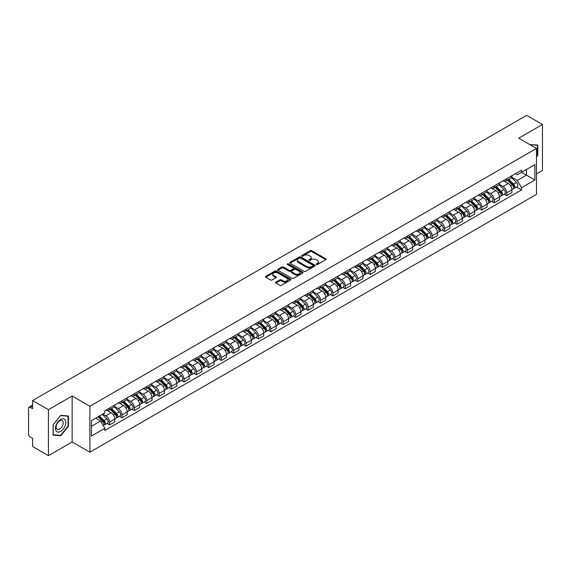 <?xml version="1.0" encoding="UTF-8"?>
<svg xmlns="http://www.w3.org/2000/svg" width="571" height="571" viewBox="0 0 571 571"><rect width="100%" height="100%" fill="white"/><g stroke="black" fill="none" stroke-linecap="round" stroke-linejoin="round"><path stroke-width="0.86" d="M316.391 264.501A0.771 0.45 0 0 0 317.483 264.501L325.777 259.712A1.106 0.635 0 0 0 326.098 259.263A1.106 0.635 0 0 0 325.777 258.806L311.723 250.698A1.106 0.635 0 0 0 310.16 250.698L301.866 255.487A0.771 0.45 0 0 0 302.958 256.115L304.029 255.494A3.533 2.041 0 0 1 309.025 255.494L310.203 256.172A3.533 2.041 0 0 1 311.238 257.614A3.533 2.041 0 0 1 310.203 259.056L309.125 259.677A0.771 0.45 0 0 0 310.217 260.305L311.295 259.691A3.533 2.041 0 0 1 316.291 259.691L317.462 260.362A3.533 2.041 0 0 1 318.497 261.811A3.533 2.041 0 0 1 317.462 263.252L316.391 263.866A0.771 0.45 0 0 0 316.391 264.501L316.391 263.866M275.879 282.16A1.106 0.635 0 0 0 275.557 282.609A1.106 0.635 0 0 0 275.879 283.066L279.826 285.343A1.106 0.635 0 0 0 281.389 285.343L290.603 280.018A1.106 0.635 0 0 0 290.925 279.569A1.106 0.635 0 0 0 290.603 279.119L276.542 271.004A1.106 0.635 0 0 0 274.986 271.004L265.772 276.321A1.106 0.635 0 0 0 265.444 276.771A1.106 0.635 0 0 0 265.772 277.228L270.533 279.976A1.106 0.635 0 0 0 272.096 279.976L276.036 277.699A1.106 0.635 0 0 0 276.364 277.249A1.106 0.635 0 0 0 276.036 276.799L273.673 275.436A2.955 1.706 0 0 1 272.81 274.23A2.955 1.706 0 0 1 274.637 272.652A2.955 1.706 0 0 1 277.856 273.024L287.106 278.363A2.955 1.706 0 0 1 287.97 279.569A2.955 1.706 0 0 1 286.15 281.146A2.955 1.706 0 0 1 282.93 280.775L281.389 279.883A1.106 0.635 0 0 0 279.826 279.883L275.879 282.16L275.879 283.066M89.883 406.267L72.146 396.024L48.435 409.714L32.604 400.571L526.619 115.356L542.45 124.499L518.746 138.182L536.483 148.424L89.883 406.267L89.883 452.196L536.483 194.354L536.483 148.424M304.107 271.318A1.106 0.635 0 0 0 305.671 271.318L314.885 266A1.106 0.635 0 0 0 315.206 265.551A1.106 0.635 0 0 0 314.885 265.101L300.831 256.986A1.106 0.635 0 0 0 299.268 256.986L290.054 262.303A1.106 0.635 0 0 0 289.733 262.753A1.106 0.635 0 0 0 290.054 263.202L304.107 271.318M287.67 264.666A0.771 0.45 0 0 1 288.455 264.78L302.73 273.017L293.53 278.327A1.106 0.635 0 0 1 291.967 278.327L277.913 270.211L277.913 269.312A1.106 0.635 0 0 0 277.592 269.762A1.106 0.635 0 0 0 277.913 270.211M277.913 269.312L281.853 267.035A1.106 0.635 0 0 1 283.416 267.035L289.119 270.326A1.106 0.635 0 0 0 290.682 270.326L293.294 268.82A1.106 0.635 0 0 0 293.615 268.37A1.106 0.635 0 0 0 293.294 267.913L287.363 264.487A0.771 0.45 0 0 1 288.455 263.859L302.744 272.11A1.106 0.635 0 0 1 303.065 272.56A1.106 0.635 0 0 1 302.744 273.009L302.744 272.11M48.435 409.714L48.435 455.644L32.604 446.501L32.604 438.371L30.142 436.951A2.248 1.299 -120 0 1 28.55 434.196L28.55 408.201A2.248 1.299 -120 0 1 29.014 407.166L32.604 405.096M536.483 173.869L542.45 170.429L542.45 124.499M48.435 455.644L72.146 441.954L89.883 452.196M32.604 400.571L32.604 408.7L30.142 407.28A2.248 1.299 -120 0 0 29.014 407.166M506.648 178.737A5.175 2.991 60 0 1 505.578 181.064L510.831 178.031A5.175 2.991 -120 0 0 511.902 175.711M499.204 184.312L502.994 186.503A5.175 2.991 60 0 1 506.655 192.841L511.902 189.808A5.175 2.991 -120 0 0 508.24 183.469L504.486 181.3M511.902 189.808L511.902 192.613L506.655 195.639L504.136 194.19M505.578 181.064A5.175 2.991 60 0 1 503.03 180.829M506.655 192.841L506.655 195.639M494.243 185.903A5.175 2.991 60 0 1 493.173 188.23L498.419 185.197A5.175 2.991 -120 0 0 499.489 182.87M491.724 201.356L494.243 202.805L499.489 199.771L499.489 196.974A5.175 2.991 -120 0 0 495.835 190.635L492.074 188.466M493.173 188.23A5.175 2.991 60 0 1 490.625 187.995M486.792 191.478L490.582 193.669A5.175 2.991 60 0 1 494.243 200.007L494.243 202.805M481.831 193.069A5.175 2.991 60 0 1 480.761 195.389L486.014 192.363A5.175 2.991 -120 0 0 487.084 190.036M479.312 208.515L481.831 209.971L487.084 206.938L487.084 204.14A5.175 2.991 -120 0 0 483.423 197.802L479.669 195.632M480.761 195.389A5.175 2.991 60 0 1 478.212 195.161M474.38 198.644L478.17 200.828A5.175 2.991 60 0 1 481.831 207.166L481.831 209.971M469.419 200.235A5.175 2.991 60 0 1 468.348 202.555L473.602 199.529A5.175 2.991 -120 0 0 474.672 197.202M466.907 215.681L469.419 217.137L474.672 214.104L474.672 211.306A5.175 2.991 -120 0 0 471.011 204.968L467.256 202.798M468.348 202.555A5.175 2.991 60 0 1 465.8 202.327M461.968 205.81L465.765 207.994A5.175 2.991 60 0 1 469.419 214.332L469.419 217.137M457.014 207.401A5.175 2.991 60 0 1 455.943 209.721L461.19 206.688A5.175 2.991 -120 0 0 462.26 204.368M454.495 222.847L457.014 224.303L462.26 221.27L462.26 218.465A5.175 2.991 -120 0 0 458.606 212.126L454.844 209.957M455.943 209.721A5.175 2.991 60 0 1 453.395 209.486M449.563 212.969L453.353 215.16A5.175 2.991 60 0 1 457.014 221.498L457.014 224.303M444.602 214.56A5.175 2.991 60 0 1 443.531 216.887L448.777 213.854A5.175 2.991 -120 0 0 449.855 211.534M442.082 230.013L444.602 231.462L449.855 228.436L449.855 225.631A5.175 2.991 -120 0 0 446.194 219.293L442.432 217.123M443.531 216.887A5.175 2.991 60 0 1 440.983 216.652M437.15 220.135L440.94 222.326A5.175 2.991 60 0 1 444.602 228.664L444.602 231.462M432.19 221.726A5.175 2.991 60 0 1 431.119 224.053L436.372 221.02A5.175 2.991 -120 0 0 437.443 218.7M429.678 237.179L432.19 238.628L437.443 235.602L437.443 232.797A5.175 2.991 -120 0 0 433.782 226.459L430.027 224.289M431.119 224.053A5.175 2.991 60 0 1 428.571 223.818M424.738 227.301L428.535 229.492A5.175 2.991 60 0 1 432.19 235.83L432.19 238.628M419.785 228.892A5.175 2.991 60 0 1 418.707 231.219L423.96 228.186A5.175 2.991 -120 0 0 425.031 225.859M417.265 244.345L419.785 245.794L425.031 242.761L425.031 239.963A5.175 2.991 -120 0 0 421.377 233.625L417.615 231.455M418.707 231.219A5.175 2.991 60 0 1 416.166 230.984M412.333 234.467L416.123 236.658A5.175 2.991 60 0 1 419.785 242.996L419.785 245.794M407.373 236.059A5.175 2.991 60 0 1 406.302 238.378L411.548 235.352A5.175 2.991 -120 0 0 412.619 233.025M404.853 251.504L407.373 252.96L412.626 249.927L412.626 247.129A5.175 2.991 -120 0 0 408.964 240.791L405.203 238.621M406.302 238.378A5.175 2.991 60 0 1 403.754 238.15M399.921 241.633L403.711 243.817A5.175 2.991 60 0 1 407.373 250.155L407.373 252.96M394.961 243.225A5.175 2.991 60 0 1 393.89 245.544L399.143 242.518A5.175 2.991 -120 0 0 400.214 240.191M392.448 258.67L394.961 260.126L400.214 257.093L400.214 254.295A5.175 2.991 -120 0 0 396.552 247.957L392.798 245.787M393.89 245.544A5.175 2.991 60 0 1 391.342 245.316M387.509 248.799L391.306 250.983A5.175 2.991 60 0 1 394.961 257.321L394.961 260.126M382.549 250.391A5.175 2.991 60 0 1 381.478 252.71L386.731 249.677A5.175 2.991 -120 0 0 387.802 247.357M380.036 265.836L382.556 267.292L387.802 264.259L387.802 261.454A5.175 2.991 -120 0 0 384.14 255.116L380.386 252.946M381.478 252.71A5.175 2.991 60 0 1 378.93 252.475M375.104 255.958L378.894 258.149A5.175 2.991 60 0 1 382.556 264.487L382.556 267.292M370.144 257.55A5.175 2.991 60 0 1 369.073 259.876L374.319 256.843A5.175 2.991 -120 0 0 375.39 254.523M367.624 273.002L370.144 274.451L375.39 271.425L375.39 268.62A5.175 2.991 -120 0 0 371.735 262.282L367.974 260.112M369.073 259.876A5.175 2.991 60 0 1 366.525 259.641M362.692 263.124L366.482 265.315A5.175 2.991 60 0 1 370.144 271.653L370.144 274.451M357.731 264.716A5.175 2.991 60 0 1 356.661 267.042L361.914 264.009A5.175 2.991 -120 0 0 362.985 261.689M355.212 280.168L357.731 281.617L362.985 278.591L362.985 275.786A5.175 2.991 -120 0 0 359.323 269.448L355.569 267.278M356.661 267.042A5.175 2.991 60 0 1 354.113 266.807M350.28 270.29L354.07 272.481A5.175 2.991 60 0 1 357.731 278.819L357.731 281.617M345.319 271.882A5.175 2.991 60 0 1 344.249 274.208L349.502 271.175A5.175 2.991 -120 0 0 350.573 268.848M342.807 287.327L345.319 288.783L350.573 285.75L350.573 282.952A5.175 2.991 -120 0 0 346.911 276.614L343.157 274.444M344.249 274.208A5.175 2.991 60 0 1 341.701 273.973M337.868 277.456L341.665 279.647A5.175 2.991 60 0 1 345.319 285.985L345.319 288.783M332.914 279.048A5.175 2.991 60 0 1 331.844 281.367L337.09 278.341A5.175 2.991 -120 0 0 338.16 276.014M330.395 294.493L332.914 295.949L338.16 292.916L338.16 290.118A5.175 2.991 -120 0 0 334.506 283.78L330.745 281.61M331.844 281.367A5.175 2.991 60 0 1 329.296 281.139M325.463 284.622L329.253 286.806A5.175 2.991 60 0 1 332.914 293.144L332.914 295.949M320.502 286.214A5.175 2.991 60 0 1 319.432 288.533L324.678 285.507A5.175 2.991 -120 0 0 325.755 283.18M317.983 301.659L320.502 303.115L325.755 300.082L325.755 297.284A5.175 2.991 -120 0 0 322.094 290.946L318.332 288.776M319.432 288.533A5.175 2.991 60 0 1 316.884 288.298M313.051 291.781L316.841 293.972A5.175 2.991 60 0 1 320.502 300.31L320.502 303.115M308.09 293.38A5.175 2.991 60 0 1 307.02 295.699L312.273 292.666A5.175 2.991 -120 0 0 313.343 290.346M305.578 308.825L308.09 310.281L313.343 307.248L313.343 304.443A5.175 2.991 -120 0 0 309.682 298.105L305.928 295.935M307.02 295.699A5.175 2.991 60 0 1 304.471 295.464M300.639 298.947L304.436 301.138A5.175 2.991 60 0 1 308.09 307.476L308.09 310.281M295.685 300.539A5.175 2.991 60 0 1 294.607 302.866L299.861 299.832A5.175 2.991 -120 0 0 300.931 297.512M293.166 315.991L295.685 317.44L300.931 314.414L300.931 311.609A5.175 2.991 -120 0 0 297.277 305.271L293.515 303.101M294.607 302.866A5.175 2.991 60 0 1 292.066 302.63M288.234 306.113L292.024 308.304A5.175 2.991 60 0 1 295.685 314.642L295.685 317.44M283.273 307.705A5.175 2.991 60 0 1 282.202 310.032L287.449 306.998A5.175 2.991 -120 0 0 288.519 304.678M280.754 323.157L283.273 324.606L288.526 321.58L288.526 318.775A5.175 2.991 -120 0 0 284.865 312.437L281.103 310.267M282.202 310.032A5.175 2.991 60 0 1 279.654 309.796M275.822 313.279L279.612 315.47A5.175 2.991 60 0 1 283.273 321.808L283.273 324.606M270.861 314.871A5.175 2.991 60 0 1 269.79 317.198L275.044 314.164A5.175 2.991 -120 0 0 276.114 311.837M268.349 330.316L270.861 331.772L276.114 328.739L276.114 325.941A5.175 2.991 -120 0 0 272.453 319.603L268.698 317.433M269.79 317.198A5.175 2.991 60 0 1 267.242 316.962M263.409 320.445L267.207 322.636A5.175 2.991 60 0 1 270.861 328.975L270.861 331.772M258.449 322.037A5.175 2.991 60 0 1 257.378 324.357L262.631 321.33A5.175 2.991 -120 0 0 263.702 319.003M255.936 337.482L258.456 338.938L263.702 335.905L263.702 333.107A5.175 2.991 -120 0 0 260.041 326.769L256.286 324.599M257.378 324.357A5.175 2.991 60 0 1 254.83 324.128M251.004 327.611L254.794 329.795A5.175 2.991 60 0 1 258.456 336.133L258.456 338.938M246.044 329.203A5.175 2.991 60 0 1 244.973 331.523L250.219 328.489A5.175 2.991 -120 0 0 251.29 326.169M243.524 344.648L246.044 346.105L251.29 343.071L251.29 340.273A5.175 2.991 -120 0 0 247.636 333.935L243.874 331.765M244.973 331.523A5.175 2.991 60 0 1 242.425 331.287M238.592 334.77L242.382 336.961A5.175 2.991 60 0 1 246.044 343.299L246.044 346.105M233.632 336.369A5.175 2.991 60 0 1 232.561 338.689L237.814 335.655A5.175 2.991 -120 0 0 238.885 333.336M231.112 351.815L233.632 353.271L238.885 350.237L238.885 347.432A5.175 2.991 -120 0 0 235.223 341.094L231.469 338.924M232.561 338.689A5.175 2.991 60 0 1 230.013 338.453M226.18 341.936L229.97 344.127A5.175 2.991 60 0 1 233.632 350.466L233.632 353.271M221.22 343.528A5.175 2.991 60 0 1 220.149 345.855L225.402 342.821A5.175 2.991 -120 0 0 226.473 340.502M218.707 358.981L221.22 360.429L226.473 357.403L226.473 354.598A5.175 2.991 -120 0 0 222.811 348.26L219.057 346.09M220.149 345.855A5.175 2.991 60 0 1 217.601 345.619M213.768 349.102L217.565 351.293A5.175 2.991 60 0 1 221.22 357.632L221.22 360.429M208.815 350.694A5.175 2.991 60 0 1 207.744 353.021L212.99 349.987A5.175 2.991 -120 0 0 214.061 347.668M206.295 366.147L208.815 367.596L214.061 364.569L214.061 361.764A5.175 2.991 -120 0 0 210.406 355.426L206.645 353.256M207.744 353.021A5.175 2.991 60 0 1 205.196 352.785M201.363 356.268L205.153 358.46A5.175 2.991 60 0 1 208.815 364.798L208.815 367.596M196.403 357.86A5.175 2.991 60 0 1 195.332 360.187L200.578 357.153A5.175 2.991 -120 0 0 201.656 354.827M193.883 373.306L196.403 374.762L201.656 371.728L201.656 368.93A5.175 2.991 -120 0 0 197.994 362.592L194.233 360.422M195.332 360.187A5.175 2.991 60 0 1 192.784 359.951M188.951 363.434L192.741 365.626A5.175 2.991 60 0 1 196.403 371.964L196.403 374.762M183.99 365.026A5.175 2.991 60 0 1 182.92 367.346L188.173 364.319A5.175 2.991 -120 0 0 189.244 361.993M181.478 380.472L183.99 381.928L189.244 378.894L189.244 376.096A5.175 2.991 -120 0 0 185.582 369.758L181.828 367.588M182.92 367.346A5.175 2.991 60 0 1 180.372 367.117M176.539 370.6L180.336 372.784A5.175 2.991 60 0 1 183.99 379.123L183.99 381.928M171.585 372.192A5.175 2.991 60 0 1 170.508 374.512L175.761 371.478A5.175 2.991 -120 0 0 176.832 369.159M169.066 387.638L171.585 389.094L176.832 386.06L176.832 383.255A5.175 2.991 -120 0 0 173.177 376.917L169.416 374.747M170.508 374.512A5.175 2.991 60 0 1 167.967 374.276M164.134 377.759L167.924 379.951A5.175 2.991 60 0 1 171.585 386.289L171.585 389.094M159.173 379.358A5.175 2.991 60 0 1 158.103 381.678L163.349 378.644A5.175 2.991 -120 0 0 164.427 376.325M156.654 394.804L159.173 396.26L164.427 393.226L164.427 390.421A5.175 2.991 -120 0 0 160.765 384.083L157.004 381.913M158.103 381.678A5.175 2.991 60 0 1 155.555 381.442M151.722 384.925L155.512 387.117A5.175 2.991 60 0 1 159.173 393.455L159.173 396.26M146.761 386.517A5.175 2.991 60 0 1 145.691 388.844L150.944 385.81A5.175 2.991 -120 0 0 152.014 383.491M144.249 401.97L146.761 403.419L152.014 400.392L152.014 397.587A5.175 2.991 -120 0 0 148.353 391.249L144.599 389.079M145.691 388.844A5.175 2.991 60 0 1 143.143 388.608M139.31 392.091L143.107 394.283A5.175 2.991 60 0 1 146.761 400.621L146.761 403.419M134.349 393.683A5.175 2.991 60 0 1 133.279 396.01L138.532 392.976A5.175 2.991 -120 0 0 139.602 390.65M131.837 409.136L134.356 410.585L139.602 407.558L139.602 404.753A5.175 2.991 -120 0 0 135.941 398.415L132.186 396.245M133.279 396.01A5.175 2.991 60 0 1 130.73 395.774M126.905 399.257L130.695 401.449A5.175 2.991 60 0 1 134.356 407.787L134.356 410.585M121.944 400.849A5.175 2.991 60 0 1 120.874 403.169L126.12 400.143A5.175 2.991 -120 0 0 127.19 397.816M119.425 416.295L121.944 417.751L127.19 414.717L127.19 411.919A5.175 2.991 -120 0 0 123.536 405.581L119.774 403.412M120.874 403.169A5.175 2.991 60 0 1 118.325 402.94M114.493 406.424L118.283 408.608A5.175 2.991 60 0 1 121.944 414.953L121.944 417.751M109.532 408.015A5.175 2.991 60 0 1 108.461 410.335L113.715 407.309A5.175 2.991 -120 0 0 114.785 404.982M107.013 423.461L109.532 424.917L114.785 421.883L114.785 419.085A5.175 2.991 -120 0 0 111.124 412.747L107.369 410.578M108.461 410.335A5.175 2.991 60 0 1 105.913 410.106M102.851 414.032L105.871 415.774A5.175 2.991 60 0 1 109.532 422.112L109.532 424.917M515.442 173.663L517.312 174.74L534.891 164.591L526.462 169.459L526.462 175.154L517.312 180.436L511.609 177.146M91.474 426.294L100.624 421.013L104.843 428.314L91.474 436.03L91.474 420.599L104.843 412.883L104.843 410.72L521.53 170.151L521.53 172.306L534.891 180.022L521.53 187.745L517.312 180.436M534.891 164.591L534.891 180.022M104.843 428.314L104.843 430.47L521.53 189.9L521.53 187.745M536.483 156.897L537.796 155.269L537.796 145.034L529.895 144.62M72.146 396.024L72.146 441.954M53.089 435.109L60.769 435.794L68.441 426.244L68.441 416.009L60.769 415.324L53.089 424.874L53.089 435.109M100.624 421.013L95.692 418.165M516.548 187.024L521.53 189.9M537.397 155.034L537.796 155.269M59.955 435.323L60.769 435.794M68.049 426.016L68.441 426.244M316.698 264.609L317.462 264.166A3.533 2.041 0 0 0 318.497 262.724L318.497 261.811M311.238 257.614L311.238 258.535A3.533 2.041 0 0 1 310.203 259.976L309.432 260.419M325.763 259.719L311.723 251.611A1.106 0.635 0 0 0 310.16 251.611L302.173 256.222M314.885 265.101L314.885 266L300.831 257.899A1.106 0.635 0 0 0 299.268 257.899L290.068 263.21L290.054 262.303M312.929 265.865A0.771 0.45 0 0 0 312.929 265.237L300.596 258.113A0.771 0.45 0 0 0 299.504 258.113L298.369 258.763A3.533 2.041 0 0 0 297.334 260.205A3.533 2.041 0 0 0 298.369 261.646L306.805 266.521A3.533 2.041 0 0 0 311.802 266.521L312.929 265.865L312.929 266.785A0.771 0.45 0 0 0 313.158 266.464L313.158 265.551M297.334 260.205L297.334 261.125A3.533 2.041 0 0 0 298.369 262.567L298.369 261.646M312.929 266.785L311.802 267.435A3.533 2.041 0 0 1 306.805 267.435L298.369 262.567M277.927 270.226L281.853 267.956L281.853 267.035M293.615 268.37L293.615 269.284A1.106 0.635 0 0 1 293.294 269.733L290.682 271.246A1.106 0.635 0 0 1 289.119 271.246L283.416 267.956A1.106 0.635 0 0 0 281.853 267.956M295.029 273.745A2.955 1.706 0 0 0 298.255 274.116A2.955 1.706 0 0 0 300.075 272.538A2.955 1.706 0 0 0 299.211 271.332L295.949 269.448A1.106 0.635 0 0 0 294.386 269.448L291.774 270.961A1.106 0.635 0 0 0 291.446 271.411A1.106 0.635 0 0 0 291.774 271.86L295.029 273.745L295.029 274.658A2.955 1.706 0 0 0 298.255 275.029A2.955 1.706 0 0 0 300.075 273.452L300.075 272.538M291.446 271.411L291.446 272.331A1.106 0.635 0 0 0 291.774 272.781L291.774 271.86M295.029 274.658L291.774 272.781M287.97 279.569L287.97 280.489A2.955 1.706 0 0 1 286.15 282.067A2.955 1.706 0 0 1 282.93 281.696L281.389 280.804A1.106 0.635 0 0 0 279.826 280.804L275.893 283.073M272.81 274.23L272.81 275.143A2.955 1.706 0 0 0 273.673 276.35L273.673 275.436M276.021 277.706L273.673 276.35M290.589 280.026L276.542 271.924A1.106 0.635 0 0 0 274.986 271.924L265.786 277.235M507.319 180.058L512.208 184.883A2.812 1.627 60 0 1 512.951 189.101L511.902 189.7M508.297 181.021L510.367 182.213M507.862 179.744L513.215 185.025A1.349 0.778 60 0 1 513.572 187.052A1.349 0.778 60 0 1 513.45 187.102M508.675 179.28L513.565 184.098A2.812 1.627 60 0 1 514.3 188.316A2.812 1.627 60 0 1 513.45 188.409M511.409 177.495L516.427 182.449A2.812 1.627 60 0 1 517.169 186.667L514.3 188.316M494.907 187.224L499.796 192.049A2.812 1.627 60 0 1 500.539 196.26L499.489 196.867M495.885 188.187L497.955 189.379M495.45 186.91L500.803 192.191A1.349 0.778 60 0 1 501.16 194.219A1.349 0.778 60 0 1 501.038 194.261M496.263 186.439L501.152 191.264A2.812 1.627 60 0 1 501.895 195.482A2.812 1.627 60 0 1 501.045 195.575M498.997 184.661L504.015 189.615A2.812 1.627 60 0 1 504.757 193.826L501.895 195.482M482.502 194.39L487.391 199.208A2.812 1.627 60 0 1 488.134 203.426L487.084 204.033M483.473 195.346L485.55 196.545M483.045 194.076L488.398 199.358A1.349 0.778 60 0 1 488.755 201.377A1.349 0.778 60 0 1 488.626 201.427M483.851 193.605L488.74 198.43A2.812 1.627 60 0 1 489.483 202.648A2.812 1.627 60 0 1 488.633 202.741M486.585 191.827L491.602 196.774A2.812 1.627 60 0 1 492.345 200.992L489.483 202.648M470.09 201.556L474.979 206.374A2.812 1.627 60 0 1 475.722 210.592L474.672 211.199M471.068 202.512L473.138 203.711M470.632 201.242L475.986 206.524A1.349 0.778 60 0 1 476.342 208.543A1.349 0.778 60 0 1 476.221 208.593M471.439 200.771L476.328 205.596A2.812 1.627 60 0 1 477.07 209.814A2.812 1.627 60 0 1 476.221 209.9M474.18 198.994L479.197 203.94A2.812 1.627 60 0 1 479.94 208.158L477.07 209.814M529.909 144.634L537.397 145.234L537.397 155.155L536.483 156.29M536.904 144.948L537.397 145.234M65.087 419.899A7.316 4.225 120 0 0 58.021 421.791A7.316 4.225 120 0 0 56.129 431.041A7.316 4.225 120 0 0 63.195 429.142A7.316 4.225 120 0 0 65.087 419.899M62.731 421.113A5.003 2.891 120 0 0 62.168 420.584A5.003 2.891 120 0 0 57.514 422.925A5.003 2.891 120 0 0 56.6 428.735A5.003 2.891 120 0 0 57.164 429.256A5.003 2.891 120 0 0 61.825 426.922A5.003 2.891 120 0 0 62.731 421.113M60.612 435.387L53.174 434.717L53.174 424.803L60.612 415.552L68.049 416.216L68.049 426.13L60.612 435.387M67.556 415.931L68.049 416.216M457.678 208.715L462.567 213.54A2.812 1.627 60 0 1 463.309 217.758L462.26 218.365M458.656 209.678L460.726 210.877M458.22 208.408L463.573 213.682A1.349 0.778 60 0 1 463.93 215.71A1.349 0.778 60 0 1 463.809 215.759M459.034 207.937L463.923 212.762A2.812 1.627 60 0 1 464.666 216.98A2.812 1.627 60 0 1 463.816 217.066M461.768 206.16L466.785 211.106A2.812 1.627 60 0 1 467.528 215.324L464.666 216.98M445.273 215.881L450.162 220.706A2.812 1.627 60 0 1 450.897 224.924L449.848 225.531M446.244 216.844L448.321 218.043M445.815 215.567L451.169 220.849A1.349 0.778 60 0 1 451.525 222.876A1.349 0.778 60 0 1 451.397 222.926M446.622 215.103L451.511 219.928A2.812 1.627 60 0 1 452.253 224.139A2.812 1.627 60 0 1 451.404 224.232M449.356 213.318L454.373 218.272A2.812 1.627 60 0 1 455.116 222.49L452.253 224.139M432.861 223.047L437.75 227.872A2.812 1.627 60 0 1 438.492 232.09L437.443 232.69M433.832 224.01L435.909 225.202M433.403 222.733L438.756 228.015A1.349 0.778 60 0 1 439.113 230.042A1.349 0.778 60 0 1 438.992 230.092M434.21 222.269L439.099 227.087A2.812 1.627 60 0 1 439.841 231.305A2.812 1.627 60 0 1 438.992 231.398M436.951 220.485L441.968 225.438A2.812 1.627 60 0 1 442.711 229.656L439.841 231.305M420.449 230.213L425.338 235.038A2.812 1.627 60 0 1 426.08 239.249L425.031 239.856M421.427 231.176L423.496 232.368M420.991 229.899L426.344 235.181A1.349 0.778 60 0 1 426.701 237.208A1.349 0.778 60 0 1 426.58 237.25M421.805 229.428L426.694 234.253A2.812 1.627 60 0 1 427.436 238.471A2.812 1.627 60 0 1 426.587 238.564M424.538 227.651L429.556 232.604A2.812 1.627 60 0 1 430.298 236.815L427.436 238.471M408.037 237.379L412.926 242.197A2.812 1.627 60 0 1 413.668 246.415L412.619 247.022M409.014 238.335L411.084 239.535M408.579 237.065L413.939 242.347A1.349 0.778 60 0 1 414.289 244.367A1.349 0.778 60 0 1 414.168 244.417M409.393 236.594L414.282 241.419A2.812 1.627 60 0 1 415.024 245.637A2.812 1.627 60 0 1 414.175 245.723M412.126 234.817L417.144 239.763A2.812 1.627 60 0 1 417.886 243.981L415.024 245.637M395.632 244.545L400.521 249.363A2.812 1.627 60 0 1 401.263 253.581L400.214 254.188M396.602 245.501L398.679 246.701M396.174 244.231L401.527 249.513A1.349 0.778 60 0 1 401.884 251.533A1.349 0.778 60 0 1 401.756 251.583M396.981 243.76L401.87 248.585A2.812 1.627 60 0 1 402.612 252.803A2.812 1.627 60 0 1 401.763 252.889M399.721 241.983L404.732 246.929A2.812 1.627 60 0 1 405.474 251.147L402.612 252.803M383.22 251.704L388.109 256.529A2.812 1.627 60 0 1 388.851 260.747L387.802 261.354M384.197 252.667L386.267 253.867M383.762 251.39L389.115 256.672A1.349 0.778 60 0 1 389.472 258.699A1.349 0.778 60 0 1 389.351 258.749M384.576 250.926L389.465 255.751A2.812 1.627 60 0 1 390.2 259.962A2.812 1.627 60 0 1 389.351 260.055M387.309 249.149L392.327 254.095A2.812 1.627 60 0 1 393.069 258.313L390.2 259.962M370.807 258.87L375.697 263.695A2.812 1.627 60 0 1 376.439 267.913L375.39 268.52M371.785 259.834L373.855 261.033M371.35 258.556L376.703 263.838A1.349 0.778 60 0 1 377.06 265.865A1.349 0.778 60 0 1 376.939 265.915M372.164 258.092L377.053 262.917A2.812 1.627 60 0 1 377.795 267.128A2.812 1.627 60 0 1 376.946 267.221M374.897 256.308L379.915 261.261A2.812 1.627 60 0 1 380.657 265.479L377.795 267.128M358.402 266.036L363.292 270.861A2.812 1.627 60 0 1 364.034 275.079L362.985 275.679M359.373 267L361.45 268.192M358.945 265.722L364.298 271.004A1.349 0.778 60 0 1 364.655 273.031A1.349 0.778 60 0 1 364.526 273.081M359.751 265.258L364.641 270.076A2.812 1.627 60 0 1 365.383 274.294A2.812 1.627 60 0 1 364.534 274.387M362.485 263.474L367.503 268.427A2.812 1.627 60 0 1 368.245 272.638L365.383 274.294M345.99 273.202L350.88 278.027A2.812 1.627 60 0 1 351.622 282.238L350.573 282.845M346.968 274.166L349.038 275.358M346.533 272.888L351.886 278.17A1.349 0.778 60 0 1 352.243 280.197A1.349 0.778 60 0 1 352.121 280.24M347.339 272.417L352.228 277.242A2.812 1.627 60 0 1 352.971 281.46A2.812 1.627 60 0 1 352.121 281.553M350.08 270.64L355.098 275.593A2.812 1.627 60 0 1 355.84 279.804L352.971 281.46M333.578 280.368L338.467 285.186A2.812 1.627 60 0 1 339.21 289.404L338.16 290.011M334.556 281.325L336.626 282.524M334.121 280.054L339.474 285.336A1.349 0.778 60 0 1 339.831 287.356A1.349 0.778 60 0 1 339.709 287.406M334.934 279.583L339.824 284.408A2.812 1.627 60 0 1 340.566 288.626A2.812 1.627 60 0 1 339.716 288.712M337.668 277.806L342.686 282.752A2.812 1.627 60 0 1 343.428 286.97L340.566 288.626M321.173 287.527L326.062 292.352A2.812 1.627 60 0 1 326.798 296.57L325.748 297.177M322.144 288.491L324.221 289.69M321.716 287.22L327.069 292.502A1.349 0.778 60 0 1 327.426 294.522A1.349 0.778 60 0 1 327.297 294.572M322.522 286.749L327.411 291.574A2.812 1.627 60 0 1 328.154 295.792A2.812 1.627 60 0 1 327.304 295.878M325.256 284.972L330.274 289.918A2.812 1.627 60 0 1 331.016 294.136L328.154 295.792M308.761 294.693L313.65 299.518A2.812 1.627 60 0 1 314.393 303.736L313.343 304.343M309.739 295.657L311.809 296.856M309.304 294.379L314.657 299.661A1.349 0.778 60 0 1 315.014 301.688A1.349 0.778 60 0 1 314.892 301.738M310.11 293.915L314.999 298.74A2.812 1.627 60 0 1 315.742 302.951A2.812 1.627 60 0 1 314.892 303.044M312.851 292.138L317.869 297.084A2.812 1.627 60 0 1 318.611 301.302L315.742 302.951M296.349 301.859L301.238 306.684A2.812 1.627 60 0 1 301.98 310.902L300.931 311.509M297.327 302.823L299.397 304.022M296.891 301.545L302.245 306.827A1.349 0.778 60 0 1 302.601 308.854A1.349 0.778 60 0 1 302.48 308.904M297.705 301.081L302.594 305.899A2.812 1.627 60 0 1 303.337 310.117A2.812 1.627 60 0 1 302.487 310.21M300.439 299.297L305.456 304.25A2.812 1.627 60 0 1 306.199 308.468L303.337 310.117M283.937 309.025L288.826 313.85A2.812 1.627 60 0 1 289.568 318.068L288.519 318.668M284.915 309.989L286.985 311.181M284.479 308.711L289.84 313.993A1.349 0.778 60 0 1 290.189 316.02A1.349 0.778 60 0 1 290.068 316.07M285.293 308.247L290.182 313.065A2.812 1.627 60 0 1 290.925 317.283A2.812 1.627 60 0 1 290.075 317.376M288.027 306.463L293.044 311.416A2.812 1.627 60 0 1 293.787 315.627L290.925 317.283M271.532 316.191L276.421 321.016A2.812 1.627 60 0 1 277.163 325.227L276.114 325.834M272.503 317.155L274.58 318.347M272.074 315.877L277.427 321.159A1.349 0.778 60 0 1 277.784 323.179A1.349 0.778 60 0 1 277.656 323.229M272.881 315.406L277.77 320.231A2.812 1.627 60 0 1 278.512 324.449A2.812 1.627 60 0 1 277.663 324.542M275.622 313.629L280.632 318.575A2.812 1.627 60 0 1 281.375 322.793L278.512 324.449M259.12 323.357L264.009 328.175A2.812 1.627 60 0 1 264.751 332.393L263.702 333M260.098 324.314L262.168 325.513M259.662 323.043L265.015 328.325A1.349 0.778 60 0 1 265.372 330.345A1.349 0.778 60 0 1 265.251 330.395M260.476 322.572L265.365 327.397A2.812 1.627 60 0 1 266.1 331.615A2.812 1.627 60 0 1 265.251 331.701M263.21 320.795L268.227 325.741A2.812 1.627 60 0 1 268.97 329.959L266.1 331.615M246.708 330.516L251.597 335.341A2.812 1.627 60 0 1 252.339 339.559L251.29 340.166M247.686 331.48L249.755 332.679M247.25 330.209L252.603 335.491A1.349 0.778 60 0 1 252.96 337.511A1.349 0.778 60 0 1 252.839 337.561M248.064 329.738L252.953 334.563A2.812 1.627 60 0 1 253.695 338.781A2.812 1.627 60 0 1 252.846 338.867M250.797 327.961L255.815 332.907A2.812 1.627 60 0 1 256.557 337.126L253.695 338.781M234.303 337.682L239.192 342.507A2.812 1.627 60 0 1 239.934 346.725L238.885 347.332M235.273 338.646L237.35 339.845M234.845 337.368L240.198 342.65A1.349 0.778 60 0 1 240.555 344.677A1.349 0.778 60 0 1 240.427 344.727M235.652 336.904L240.541 341.729A2.812 1.627 60 0 1 241.283 345.94A2.812 1.627 60 0 1 240.434 346.033M238.385 335.127L243.403 340.073A2.812 1.627 60 0 1 244.145 344.292L241.283 345.94M221.891 344.848L226.78 349.673A2.812 1.627 60 0 1 227.522 353.892L226.473 354.498M222.868 345.812L224.938 347.011M222.433 344.534L227.786 349.816A1.349 0.778 60 0 1 228.143 351.843A1.349 0.778 60 0 1 228.022 351.893M223.24 344.07L228.129 348.888A2.812 1.627 60 0 1 228.871 353.106A2.812 1.627 60 0 1 228.022 353.199M225.98 342.286L230.998 347.239A2.812 1.627 60 0 1 231.74 351.458L228.871 353.106M209.478 352.014L214.368 356.839A2.812 1.627 60 0 1 215.11 361.05L214.061 361.657M210.456 352.978L212.526 354.17M210.021 351.7L215.374 356.982A1.349 0.778 60 0 1 215.731 359.009A1.349 0.778 60 0 1 215.61 359.052M210.835 351.236L215.724 356.054A2.812 1.627 60 0 1 216.466 360.272A2.812 1.627 60 0 1 215.617 360.365M213.568 349.452L218.586 354.405A2.812 1.627 60 0 1 219.328 358.617L216.466 360.272M197.074 359.18L201.963 364.005A2.812 1.627 60 0 1 202.705 368.216L201.649 368.823M198.044 360.144L200.121 361.336M197.616 358.866L202.969 364.148A1.349 0.778 60 0 1 203.326 366.168A1.349 0.778 60 0 1 203.197 366.218M198.422 358.395L203.312 363.22A2.812 1.627 60 0 1 204.054 367.438A2.812 1.627 60 0 1 203.205 367.531M201.156 356.618L206.174 361.564A2.812 1.627 60 0 1 206.916 365.783L204.054 367.438M184.661 366.346L189.551 371.164A2.812 1.627 60 0 1 190.293 375.383L189.244 375.989M185.639 367.303L187.709 368.502M185.204 366.032L190.557 371.314A1.349 0.778 60 0 1 190.914 373.334A1.349 0.778 60 0 1 190.793 373.384M186.01 365.561L190.9 370.386A2.812 1.627 60 0 1 191.642 374.605A2.812 1.627 60 0 1 190.793 374.69M188.751 363.784L193.769 368.73A2.812 1.627 60 0 1 194.511 372.949L191.642 374.605M172.249 373.505L177.138 378.33A2.812 1.627 60 0 1 177.881 382.549L176.832 383.155M173.227 374.469L175.297 375.668M172.792 373.198L178.145 378.48A1.349 0.778 60 0 1 178.502 380.5A1.349 0.778 60 0 1 178.38 380.55M173.605 372.727L178.495 377.552A2.812 1.627 60 0 1 179.237 381.771A2.812 1.627 60 0 1 178.388 381.856M176.339 370.95L181.357 375.896A2.812 1.627 60 0 1 182.099 380.115L179.237 381.771M159.837 380.671L164.726 385.496A2.812 1.627 60 0 1 165.469 389.715L164.419 390.321M160.815 381.635L162.885 382.834M160.38 380.357L165.74 385.639A1.349 0.778 60 0 1 166.09 387.666A1.349 0.778 60 0 1 165.968 387.716M161.193 379.893L166.082 384.718A2.812 1.627 60 0 1 166.825 388.93A2.812 1.627 60 0 1 165.975 389.022M163.927 378.116L168.945 383.062A2.812 1.627 60 0 1 169.687 387.281L166.825 388.93M147.432 387.837L152.321 392.662A2.812 1.627 60 0 1 153.064 396.881L152.014 397.487M148.403 388.801L150.48 389.993M147.975 387.523L153.328 392.805A1.349 0.778 60 0 1 153.685 394.832A1.349 0.778 60 0 1 153.556 394.882M148.781 387.059L153.67 391.877A2.812 1.627 60 0 1 154.413 396.096A2.812 1.627 60 0 1 153.563 396.188M151.522 385.275L156.533 390.229A2.812 1.627 60 0 1 157.275 394.447L154.413 396.096M135.02 395.004L139.909 399.828A2.812 1.627 60 0 1 140.652 404.04L139.602 404.646M135.998 395.967L138.068 397.159M135.563 394.689L140.916 399.971A1.349 0.778 60 0 1 141.273 401.998A1.349 0.778 60 0 1 141.151 402.041M136.376 394.226L141.265 399.043A2.812 1.627 60 0 1 142.001 403.262A2.812 1.627 60 0 1 141.151 403.354M139.11 392.441L144.128 397.395A2.812 1.627 60 0 1 144.87 401.606L142.001 403.262M122.608 402.17L127.497 406.987A2.812 1.627 60 0 1 128.239 411.206L127.19 411.812M123.586 403.133L125.656 404.325M123.15 401.856L128.504 407.137A1.349 0.778 60 0 1 128.86 409.157A1.349 0.778 60 0 1 128.739 409.207M123.964 401.384L128.853 406.209A2.812 1.627 60 0 1 129.596 410.428A2.812 1.627 60 0 1 128.746 410.52M126.698 399.607L131.715 404.553A2.812 1.627 60 0 1 132.458 408.772L129.596 410.428M110.203 409.336L115.092 414.153A2.812 1.627 60 0 1 115.834 418.372L114.785 418.978M111.174 410.292L113.251 411.491M110.745 409.022L116.099 414.303A1.349 0.778 60 0 1 116.455 416.323A1.349 0.778 60 0 1 116.327 416.373M111.552 408.55L116.441 413.375A2.812 1.627 60 0 1 117.183 417.594A2.812 1.627 60 0 1 116.334 417.679M114.286 406.773L119.303 411.72A2.812 1.627 60 0 1 120.046 415.938L117.183 417.594M98.084 416.787L102.68 421.319A2.812 1.627 60 0 1 103.422 425.538L103.28 425.616M98.769 417.458L100.839 418.657M98.626 416.473L103.686 421.469A1.349 0.778 60 0 1 104.043 423.489A1.349 0.778 60 0 1 103.922 423.539M99.433 416.002L104.029 420.542A2.812 1.627 60 0 1 104.771 424.76A2.812 1.627 60 0 1 103.922 424.845M102.295 414.353L106.898 418.886A2.812 1.627 60 0 1 107.641 423.104L104.771 424.76M121.944 414.953L127.19 411.919M134.356 407.787L139.602 404.753M146.761 400.621L152.014 397.587M159.173 393.455L164.427 390.421M171.585 386.289L176.832 383.255M183.99 379.123L189.244 376.096M196.403 371.964L201.656 368.93M208.815 364.798L214.061 361.764M221.22 357.632L226.473 354.598M233.632 350.466L238.885 347.432M246.044 343.299L251.29 340.273M258.456 336.133L263.702 333.107M270.861 328.975L276.114 325.941M283.273 321.808L288.526 318.775M295.685 314.642L300.931 311.609M308.09 307.476L313.343 304.443M320.502 300.31L325.755 297.284M332.914 293.144L338.16 290.118M345.319 285.985L350.573 282.952M357.731 278.819L362.985 275.786M370.144 271.653L375.39 268.62M382.556 264.487L387.802 261.454M394.961 257.321L400.214 254.295M407.373 250.155L412.626 247.129M419.785 242.996L425.031 239.963M432.19 235.83L437.443 232.797M444.602 228.664L449.855 225.631M457.014 221.498L462.26 218.465M469.419 214.332L474.672 211.306M481.831 207.166L487.084 204.14M494.243 200.007L499.489 196.974M109.532 422.112L114.785 419.085M105.871 415.774L111.124 412.747M118.283 408.608L123.536 405.581M130.695 401.449L135.941 398.415M143.107 394.283L148.353 391.249M155.512 387.117L160.765 384.083M167.924 379.951L173.177 376.917M180.336 372.784L185.582 369.758M192.741 365.626L197.994 362.592M205.153 358.46L210.406 355.426M217.565 351.293L222.811 348.26M229.97 344.127L235.223 341.094M242.382 336.961L247.636 333.935M254.794 329.795L260.041 326.769M267.207 322.636L272.453 319.603M279.612 315.47L284.865 312.437M292.024 308.304L297.277 305.271M304.436 301.138L309.682 298.105M316.841 293.972L322.094 290.946M329.253 286.806L334.506 283.78M341.665 279.647L346.911 276.614M354.07 272.481L359.323 269.448M366.482 265.315L371.735 262.282M378.894 258.149L384.14 255.116M391.306 250.983L396.552 247.957M403.711 243.817L408.964 240.791M416.123 236.658L421.377 233.625M428.535 229.492L433.782 226.459M440.94 222.326L446.194 219.293M453.353 215.16L458.606 212.126M465.765 207.994L471.011 204.968M478.17 200.828L483.423 197.802M490.582 193.669L495.835 190.635M502.994 186.503L508.24 183.469M32.604 405.853L30.142 407.28M317.462 264.166L317.462 263.252M309.125 260.305L309.125 259.677M310.203 259.976L310.203 259.056M301.866 256.115L301.866 255.487M310.16 251.611L310.16 250.698M311.723 251.611L311.723 250.698M325.777 259.712L325.777 258.806M299.268 257.899L299.268 256.986M300.831 257.899L300.831 256.986M306.805 267.435L306.805 266.521M311.802 267.435L311.802 266.521M283.416 267.956L283.416 267.035M289.119 271.246L289.119 270.326M290.682 271.246L290.682 270.326M293.294 269.733L293.294 268.82M288.455 264.78L288.455 263.859M279.826 280.804L279.826 279.883M281.389 280.804L281.389 279.883M282.93 281.696L282.93 280.775M276.036 277.699L276.036 276.799M265.772 277.228L265.772 276.321M274.986 271.924L274.986 271.004M276.542 271.924L276.542 271.004M290.603 280.018L290.603 279.119M512.208 184.883L510.595 185.811M513.85 186.431L513.343 186.724M516.427 182.449L513.565 184.098M499.796 192.049L498.183 192.977M501.438 193.598L500.931 193.89M504.015 189.615L501.152 191.264M487.391 199.208L485.771 200.143M489.033 200.764L488.526 201.056M491.602 196.774L488.74 198.43M474.979 206.374L473.366 207.309M476.621 207.93L476.114 208.222M479.197 203.94L476.328 205.596M462.567 213.54L460.954 214.475M464.209 215.089L463.702 215.381M466.785 211.106L463.923 212.762M450.162 220.706L448.542 221.641M451.804 222.255L451.297 222.547M454.373 218.272L451.511 219.928M437.75 227.872L436.137 228.8M439.392 229.421L438.885 229.713M441.968 225.438L439.099 227.087M425.338 235.038L423.725 235.966M426.98 236.587L426.473 236.879M429.556 232.604L426.694 234.253M412.926 242.197L411.313 243.132M414.575 243.753L414.068 244.045M417.144 239.763L414.282 241.419M400.521 249.363L398.901 250.298M402.162 250.919L401.656 251.211M404.732 246.929L401.87 248.585M388.109 256.529L386.496 257.464M389.75 258.078L389.244 258.37M392.327 254.095L389.465 255.751M375.697 263.695L374.084 264.63M377.338 265.244L376.831 265.536M379.915 261.261L377.053 262.917M363.292 270.861L361.671 271.789M364.933 272.41L364.426 272.702M367.503 268.427L364.641 270.076M350.88 278.027L349.266 278.955M352.521 279.576L352.014 279.869M355.098 275.593L352.228 277.242M338.467 285.186L336.854 286.121M340.109 286.742L339.602 287.035M342.686 282.752L339.824 284.408M326.062 292.352L324.442 293.287M327.704 293.908L327.197 294.201M330.274 289.918L327.411 291.574M313.65 299.518L312.037 300.453M315.292 301.067L314.785 301.36M317.869 297.084L314.999 298.74M301.238 306.684L299.625 307.619M302.88 308.233L302.373 308.526M305.456 304.25L302.594 305.899M288.826 313.85L287.213 314.778M290.475 315.399L289.968 315.692M293.044 311.416L290.182 313.065M276.421 321.016L274.801 321.944M278.063 322.565L277.556 322.858M280.632 318.575L277.77 320.231M264.009 328.175L262.396 329.11M265.651 329.731L265.144 330.024M268.227 325.741L265.365 327.397M251.597 335.341L249.984 336.276M253.239 336.897L252.732 337.19M255.815 332.907L252.953 334.563M239.192 342.507L237.572 343.442M240.834 344.056L240.327 344.349M243.403 340.073L240.541 341.729M226.78 349.673L225.167 350.608M228.421 351.222L227.915 351.515M230.998 347.239L228.129 348.888M214.368 356.839L212.755 357.767M216.009 358.388L215.503 358.681M218.586 354.405L215.724 356.054M201.963 364.005L200.342 364.933M203.604 365.554L203.098 365.847M206.174 361.564L203.312 363.22M189.551 371.164L187.938 372.099M191.192 372.72L190.685 373.013M193.769 368.73L190.9 370.386M177.138 378.33L175.525 379.265M178.78 379.886L178.273 380.179M181.357 375.896L178.495 377.552M164.726 385.496L163.113 386.431M166.375 387.045L165.868 387.338M168.945 383.062L166.082 384.718M152.321 392.662L150.701 393.597M153.963 394.211L153.456 394.504M156.533 390.229L153.67 391.877M139.909 399.828L138.296 400.756M141.551 401.377L141.044 401.67M144.128 397.395L141.265 399.043M127.497 406.987L125.884 407.922M129.139 408.543L128.632 408.836M131.715 404.553L128.853 406.209M115.092 414.153L113.472 415.088M116.734 415.709L116.227 416.002M119.303 411.72L116.441 413.375M102.68 421.319L101.274 422.133M104.322 422.875L103.815 423.168M106.898 418.886L104.029 420.542"/></g></svg>
